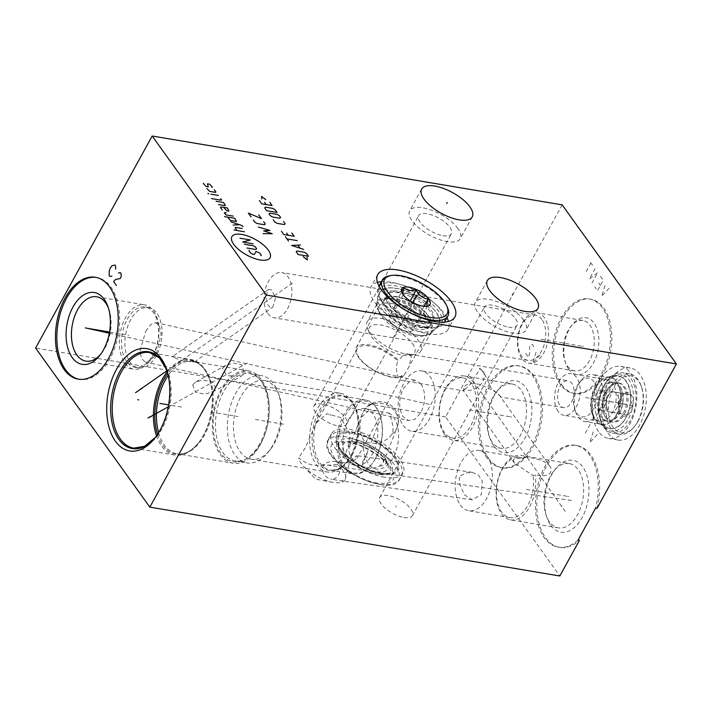 <?xml version="1.0" encoding="UTF-8"?>
<svg xmlns="http://www.w3.org/2000/svg" width="712" height="712" viewBox="0 0 712 712"><rect width="100%" height="100%" fill="white"/><g stroke="black" fill="none" stroke-linecap="round" stroke-linejoin="round"><path stroke-width="0.53" stroke-dasharray="3.56 2.67" d="M597.021 508.341A51.656 30.652 -80.5 0 0 576.773 445.516A51.656 30.652 -80.5 0 0 537.987 491.378A51.656 30.652 -80.5 0 0 559.659 547.394A51.656 30.652 -80.5 0 0 579.443 540.319M562.168 204.86L445.596 416.903L559.828 575.99M608.057 433.234A36.535 21.68 -80.5 0 0 618.069 440.043A36.535 21.68 -80.5 0 0 643.159 416.956A36.535 21.68 -80.5 0 0 640.186 374.788A36.535 21.68 -80.5 0 0 630.173 367.979A36.535 21.68 -80.5 0 0 605.084 391.066A36.535 21.68 -80.5 0 0 608.057 433.234M488.387 458.225A51.656 30.652 -80.5 0 0 502.547 467.855A51.656 30.652 -80.5 0 0 538.014 435.21A51.656 30.652 -80.5 0 0 533.813 375.598A51.656 30.652 -80.5 0 0 519.653 365.977A51.656 30.652 -80.5 0 0 484.187 398.622A51.656 30.652 -80.5 0 0 488.387 458.225M561.688 384.622A47.846 28.391 -80.5 0 0 574.798 393.54A47.846 28.391 -80.5 0 0 607.656 363.307A47.846 28.391 -80.5 0 0 603.767 308.091A47.846 28.391 -80.5 0 0 590.649 299.173A47.846 28.391 -80.5 0 0 557.799 329.407A47.846 28.391 -80.5 0 0 561.688 384.622M578.055 540.088A51.656 30.652 99.5 0 1 558.279 547.163A51.656 30.652 99.5 0 1 536.608 491.147A51.656 30.652 99.5 0 1 575.385 445.285A51.656 30.652 99.5 0 1 595.633 508.11M550.821 525.367A36.428 21.618 -80.5 0 0 582.14 517.544A36.428 21.618 -80.5 0 0 582.852 467.09A36.428 21.618 99.5 0 0 555.191 469.315A36.428 21.618 99.5 0 0 547.038 517.855A36.428 21.618 99.5 0 0 550.821 525.367M569.217 463.548A32.618 19.358 99.5 0 0 553.384 471.62A32.618 19.358 99.5 0 0 546.086 515.087A32.618 19.358 99.5 0 0 549.468 521.807A32.618 19.358 -80.5 0 0 558.413 527.886A32.618 19.358 -80.5 0 0 580.814 507.273A32.618 19.358 -80.5 0 0 578.162 469.626A32.618 19.358 99.5 0 0 569.217 463.548L521.309 455.502A32.618 19.358 99.5 0 1 525.242 456.917L523.569 458.626C515.942 458.136 512.604 458.786 513.548 460.584L514.58 463.218L533.074 475.643L535.202 474.753C550.714 478.419 552.574 471.13 550.376 466.876L499.139 394.902C498.026 392.997 491.609 389.508 479.897 384.418C469.706 382.673 464.242 384.168 463.521 388.912L463.574 390.835L399.637 380.092L402.102 375.491L403.944 375.491L408.902 366.858L411.385 356.409L408.341 353.989L568.069 380.813A13.59 8.063 -80.5 0 0 558.733 389.402A13.59 8.063 -80.5 0 0 559.837 405.092A13.59 8.063 -80.5 0 0 563.566 407.62A13.59 8.063 -80.5 0 0 572.902 399.032A13.59 8.063 -80.5 0 0 571.789 383.35A13.59 8.063 -80.5 0 0 568.069 380.813M550.376 466.876L548.623 464.669C545.063 461.18 537.266 458.599 525.242 456.917M558.413 527.886L510.504 519.849A32.618 19.358 -80.5 0 1 501.568 513.77A32.618 19.358 99.5 0 1 498.907 476.114A32.618 19.358 99.5 0 1 521.309 455.502M402.102 375.491A26.317 10.751 -151.2 0 1 381.383 373.827A26.317 10.751 -151.2 0 1 359.382 357.878A26.317 10.751 -151.2 0 1 357.21 348.711A26.317 10.751 -151.2 0 1 374.209 347.171A26.317 10.751 -151.2 0 1 397.732 360.931C396.477 364.829 396.21 368.709 396.922 372.59L398.266 377.956L399.637 380.092M463.352 390.532C463.743 391.164 463.904 390.781 463.841 389.384A13.59 10.342 -35.2 0 0 479.763 385.53A13.59 10.342 -35.2 0 0 482.789 371.005A13.59 10.342 -35.2 0 0 479.479 368.282C479.265 372.162 474.735 375.722 474.174 377.574C473.444 379.22 469.457 387.381 463.841 389.384M500.972 396.851L491.075 387.907L484.169 372.954L479.479 368.282M341.306 462.693L350.767 462.827L357.202 457.958L356.739 455.627L350.117 461.269C347.465 468.879 345.89 474.94 345.382 479.452L341.733 480.92L332.139 479.372A13.59 8.393 -81.8 0 0 338.903 473.907A13.59 8.393 98.2 0 0 341.306 462.693C336.233 460.895 331.472 460.887 327.022 462.64C324.761 464.073 323.577 465.185 323.479 465.968C322.821 466.431 322.616 468.176 322.848 471.211C324.049 475.678 327.146 478.402 332.139 479.372M337.319 464.411A26.317 10.751 28.8 0 1 343.086 470.525A26.317 10.751 -151.2 0 1 345.382 479.452A26.317 10.751 -151.2 0 1 345.258 479.692A26.317 10.751 -151.2 0 1 332.744 482.327A26.317 10.751 -151.2 0 1 303.615 466.316A26.317 10.751 -151.2 0 1 301.31 463.512A26.317 10.751 28.8 0 1 298.675 457.923C310.743 466.351 312.399 466.636 337.319 464.411L344.973 455.048L349.103 443.612L349.334 432.469L340.461 417.463L326.799 413.761L316.475 422.803L304.976 448.338L298.675 457.923M459.863 477.165C459.08 477.85 459.098 480.395 459.925 484.801L464.642 494.974L472.172 499.815L481.41 494.546L482.3 480.983L478.464 475.224L472.314 472.368L466.493 472.848C462.186 474.628 459.979 476.07 459.863 477.165M460.353 505.039A30.554 18.129 -80.5 0 0 468.727 510.735A30.554 18.129 -80.5 0 0 489.705 491.422A30.554 18.129 -80.5 0 0 487.222 456.161A30.554 18.129 99.5 0 0 478.847 450.465A30.554 18.129 99.5 0 0 457.869 469.778A30.554 18.129 99.5 0 0 460.353 505.039M523.569 458.626A30.554 18.129 -80.5 0 0 520.018 457.38A30.554 18.129 -80.5 0 0 499.041 476.693A30.554 18.129 -80.5 0 0 501.524 511.955A30.554 18.129 -80.5 0 0 509.899 517.651A30.554 18.129 -80.5 0 0 533.074 475.643M510.504 519.849A32.618 19.358 -80.5 0 0 535.202 474.753M264.321 380.502A39.908 23.683 -80.5 0 1 279.398 396.157A39.908 23.683 -80.5 0 1 274.476 443.211A39.908 23.683 99.5 0 1 270.462 449.343A39.908 23.683 99.5 0 1 251.105 459.213A39.908 23.683 99.5 0 1 234.159 435.984A39.908 23.683 99.5 0 1 240.941 396.504A39.908 23.683 -80.5 0 1 264.321 380.502L340.452 393.291A39.908 23.683 -80.5 0 0 317.071 409.293A39.908 23.683 99.5 0 0 310.281 448.765A39.908 23.683 99.5 0 0 327.235 472.003A39.908 23.683 99.5 0 0 346.593 462.124A39.908 23.683 99.5 0 0 350.607 456A39.908 23.683 -80.5 0 0 355.528 408.946A39.908 23.683 -80.5 0 0 340.452 393.291M403.944 375.491A27.732 11.33 -151.2 0 1 382.308 374.476A27.732 11.33 -151.2 0 1 358.421 357.388A27.732 11.33 28.8 0 1 356.133 347.723A27.732 11.33 28.8 0 1 374.183 346.148A27.732 11.33 28.8 0 1 399.023 360.788L397.732 360.931M379.033 312.159A27.732 11.33 28.8 0 1 378.909 306.302A27.732 11.33 28.8 0 1 399.904 305.715A27.732 11.33 28.8 0 1 425.215 323.355A27.732 11.33 -151.2 0 1 427.503 333.02A27.732 11.33 -151.2 0 1 422.492 336.046A27.732 11.33 -151.2 0 1 381.196 315.968A27.732 11.33 28.8 0 1 379.033 312.159L377.449 308.225A31.399 12.825 28.8 0 0 379.897 312.541A31.399 12.825 -151.2 0 0 426.657 335.281A31.399 12.825 -151.2 0 0 431.623 332.851L438.378 325.339A33.713 13.768 -151.2 0 1 412.186 324.432A33.713 13.768 -151.2 0 1 382.842 303.535A33.713 13.768 28.8 0 1 379.567 293.006A33.713 13.768 28.8 0 1 404.167 290.576A33.713 13.768 28.8 0 1 436.358 312.524A33.713 13.768 -151.2 0 1 438.378 325.339M408.377 353.998C404.603 353.597 401.488 355.867 399.023 360.788M431.623 332.851A31.399 12.825 -151.2 0 0 429.745 320.907A31.399 12.825 28.8 0 0 399.752 300.464A31.399 12.825 28.8 0 0 376.844 302.733A31.399 12.825 28.8 0 0 377.449 308.225M446.958 317.73A44.037 17.987 -151.2 0 0 444.564 313.894A44.037 17.987 28.8 0 0 381.401 281.685M377.422 282.353A44.037 17.987 28.8 0 0 371.014 286.811A44.037 17.987 28.8 0 0 374.645 302.155A44.037 17.987 -151.2 0 0 414.847 330.172A44.037 17.987 -151.2 0 0 448.195 329.247A44.037 17.987 -151.2 0 0 448.524 321.441M445.596 416.903L35.6 348.052M403.944 517.473A18.699 7.636 28.8 0 0 412.471 515.533A18.699 7.636 28.8 0 0 406.285 504.212A18.699 7.636 28.8 0 0 388.227 495.579A18.699 7.636 28.8 0 0 379.692 497.51A18.699 7.636 28.8 0 0 385.886 508.84A18.699 7.636 28.8 0 0 403.944 517.473M338.236 425.963A18.699 7.636 28.8 0 0 346.771 424.023A18.699 7.636 28.8 0 0 340.576 412.702A18.699 7.636 28.8 0 0 322.518 404.069A18.699 7.636 28.8 0 0 313.992 406.009A18.699 7.636 28.8 0 0 320.186 417.33A18.699 7.636 28.8 0 0 338.236 425.963M380.368 484.632A40.78 16.661 28.8 0 0 398.969 480.413A40.78 16.661 28.8 0 0 385.468 455.724A40.78 16.661 28.8 0 0 346.094 436.91A40.78 16.661 28.8 0 0 327.502 441.128A40.78 16.661 28.8 0 0 340.995 465.817A40.78 16.661 28.8 0 0 380.368 484.632M157.486 434.4A47.446 28.16 -80.5 0 0 198.826 442.472A47.446 28.16 -80.5 0 0 203.605 435.192A47.446 28.16 -80.5 0 0 209.444 379.247L209.195 378.526A48.443 28.747 -80.5 0 1 203.232 435.637A48.443 28.747 99.5 0 1 198.354 443.078A48.443 28.747 99.5 0 1 174.849 455.066A48.443 28.747 99.5 0 1 156.489 435.869M209.195 378.526A48.443 28.747 -80.5 0 0 190.896 359.515A48.443 28.747 -80.5 0 0 167.275 371.655M193.682 360.806C192.124 359.952 187.167 358.848 178.819 357.486C172.34 356.276 170.586 356.258 173.559 357.433L183.064 361.082L194.34 361.981L193.682 360.806M268.415 289.57L271.824 289.873L275.526 298.203L272.767 307.219L270.133 307.424L267.668 304.674L266.048 295.872L268.415 289.57L172.402 356.605L173.559 357.433M192.703 384.845L195.871 381.863L202.778 380.066L212.301 381.739L216.181 388.788L212.746 391.92L204.709 394.128L195.64 392.383L192.703 384.845M260.467 444.413A46.814 27.777 -80.5 0 0 268.424 398.106A46.814 27.777 -80.5 0 0 248.55 370.854A46.814 27.777 -80.5 0 0 221.12 389.624A46.814 27.777 99.5 0 0 213.164 435.931A46.814 27.777 99.5 0 0 233.038 463.183A46.814 27.777 99.5 0 0 260.467 444.413M222.438 368.398L225.9 365.247L234.07 363.049L241.866 364.856L244.269 373.248L241.341 376.096L226.995 375.722L222.438 368.398M420.979 383.964C425.927 392.259 425.927 401.773 420.97 412.497L415.185 419.119L408.537 420.552L403.045 416.582C398.417 408.252 398.542 398.88 403.437 388.467L409.195 381.846L415.799 380.395L420.979 383.964M145.738 331.222L150.766 324.467L155.768 322.634L159.506 326.212L161.135 334.088L156.453 353.739L151.015 360.441L145.399 362.097L141.394 358.456L140.068 350.607L145.738 331.222M403.232 425.5A30.554 18.129 -80.5 0 0 411.616 431.187A30.554 18.129 -80.5 0 0 432.593 411.883A30.554 18.129 -80.5 0 0 430.11 376.612A30.554 18.129 99.5 0 0 421.735 370.925A30.554 18.129 99.5 0 0 400.749 390.229A30.554 18.129 99.5 0 0 403.232 425.5M259.871 443.585A45.399 26.94 99.5 0 1 245.302 459.427A45.399 26.94 99.5 0 1 216.092 443.879A45.399 26.94 99.5 0 1 221.717 390.452A45.399 26.94 -80.5 0 1 258.91 378.401A45.399 26.94 -80.5 0 1 259.871 443.585M249.69 373.631A44.26 26.264 -80.5 0 1 260.022 379.638A44.26 26.264 -80.5 0 1 260.957 443.184A44.26 26.264 99.5 0 1 246.752 458.626A44.26 26.264 99.5 0 1 235.031 460.931A44.26 26.264 99.5 0 1 216.243 435.166A44.26 26.264 99.5 0 1 223.764 391.377A44.26 26.264 -80.5 0 1 249.69 373.631L261.589 375.633A44.26 26.264 -80.5 0 0 235.663 393.38A44.26 26.264 99.5 0 0 228.134 437.159A44.26 26.264 99.5 0 0 246.93 462.925A44.26 26.264 99.5 0 0 268.406 451.969A44.26 26.264 99.5 0 0 272.856 445.178A44.26 26.264 -80.5 0 0 278.303 392.997A44.26 26.264 -80.5 0 0 261.589 375.633M375.215 458.866A37.46 22.232 -80.5 0 0 379.834 414.704A37.46 22.232 -80.5 0 0 365.683 400.002A37.46 22.232 -80.5 0 0 343.736 415.025A37.46 22.232 99.5 0 0 337.363 452.084A37.46 22.232 99.5 0 0 353.277 473.889A37.46 22.232 99.5 0 0 371.45 464.624A37.46 22.232 99.5 0 0 375.215 458.866M380.101 415.497A36.374 21.582 -80.5 0 1 375.625 458.377A36.374 21.582 99.5 0 1 371.967 463.966A36.374 21.582 99.5 0 1 342.837 463.806A36.374 21.582 99.5 0 1 345.053 415.808A36.374 21.582 -80.5 0 1 380.101 415.497L379.834 414.704M365.123 408.626A28.872 17.133 -80.5 0 1 377.378 425.429A28.872 17.133 -80.5 0 1 372.474 453.989A28.872 17.133 99.5 0 1 355.555 465.568A28.872 17.133 99.5 0 1 343.3 448.756A28.872 17.133 99.5 0 1 348.212 420.196A28.872 17.133 -80.5 0 1 365.123 408.626L388.699 413.022C390.55 416.057 391.929 420.472 392.855 426.265C393.22 430.573 392.935 433.19 391.992 434.115L388.414 438.37L382.246 442.01C378.624 443.798 373.755 443.941 367.641 442.428L363.805 440.283C360.495 434.89 359.355 428.873 360.361 422.243L361.447 417.196L368.549 410.851L378.633 410.886M388.699 413.022A28.872 17.133 -80.5 0 1 393.184 457.469A28.872 17.133 99.5 0 1 376.274 469.048A28.872 17.133 99.5 0 1 363.805 440.283M372.269 448.355L367.205 443.736L355.208 442.366L349.396 446.549L349.031 447.982C348.568 454.701 351.862 460.228 358.919 464.571C364.535 467.846 370.285 468.808 376.159 467.473L379.558 466.04L383.323 462.48L383.163 457.22L378.028 450.144L372.269 448.355M349.031 447.982A21.102 8.624 -151.2 0 1 352.858 440.862A21.102 8.624 -151.2 0 1 358.43 441.031A21.102 8.624 28.8 0 1 367.205 443.736M379.558 466.04A21.102 8.624 28.8 0 0 385.601 458.866A21.102 8.624 28.8 0 0 378.028 450.144M381.596 473.293A34.034 13.902 -151.2 0 1 337.497 443.825A34.034 13.902 -151.2 0 1 352.992 433.457A34.034 13.902 28.8 0 1 390.763 453.686A34.034 13.902 28.8 0 1 391.324 473.427A34.034 13.902 28.8 0 1 381.596 473.293M384.435 477.245A40.78 16.661 -151.2 0 1 345.062 458.421A40.78 16.661 -151.2 0 1 331.561 433.733A40.78 16.661 -151.2 0 1 350.162 429.514A40.78 16.661 28.8 0 1 389.535 448.338A40.78 16.661 28.8 0 1 403.028 473.026A40.78 16.661 28.8 0 1 384.435 477.245M156.311 355.6A30.554 18.129 99.5 0 1 138.413 367.846A30.554 18.129 99.5 0 1 125.437 350.064A30.554 18.129 99.5 0 1 130.634 319.83A30.554 18.129 -80.5 0 1 148.532 307.584A30.554 18.129 -80.5 0 1 161.508 325.366A30.554 18.129 -80.5 0 1 156.311 355.6M127.261 319.27A30.554 18.129 99.5 0 1 145.159 307.014A30.554 18.129 99.5 0 1 158.135 324.805A30.554 18.129 99.5 0 1 152.938 355.03A30.554 18.129 99.5 0 1 135.04 367.285A30.554 18.129 99.5 0 1 122.064 349.494A30.554 18.129 99.5 0 1 127.261 319.27M152.866 356.08A32.618 19.358 -80.5 0 0 158.411 323.809A32.618 19.358 -80.5 0 0 144.554 304.816A32.618 19.358 -80.5 0 0 125.445 317.899A32.618 19.358 99.5 0 0 119.901 350.171A32.618 19.358 99.5 0 0 133.749 369.163A32.618 19.358 99.5 0 0 152.866 356.08M108.491 308.252A32.618 19.358 -80.5 0 1 108.972 309.578A32.618 19.358 -80.5 0 1 104.958 348.035A32.618 19.358 99.5 0 1 101.674 353.045A32.618 19.358 99.5 0 1 100.784 354.131M78.293 379.149L79.673 379.38A51.656 30.652 99.5 0 0 109.933 358.67A51.656 30.652 -80.5 0 0 118.717 307.566A51.656 30.652 -80.5 0 0 96.788 277.502A51.656 30.652 -80.5 0 0 96.093 277.395M79.673 379.38A51.656 30.652 99.5 0 1 78.987 379.247M471.282 383.528A30.554 18.129 -80.5 0 0 462.907 377.841A30.554 18.129 -80.5 0 0 441.93 397.145A30.554 18.129 -80.5 0 0 444.413 432.407A30.554 18.129 -80.5 0 0 452.788 438.103A30.554 18.129 -80.5 0 0 473.765 418.79A30.554 18.129 -80.5 0 0 471.282 383.528M444.448 434.222A32.618 19.358 99.5 0 1 441.796 396.575A32.618 19.358 99.5 0 1 464.197 375.954A32.618 19.358 99.5 0 1 473.142 382.033A32.618 19.358 -80.5 0 1 475.794 419.688A32.618 19.358 -80.5 0 1 453.393 440.301A32.618 19.358 -80.5 0 1 444.448 434.222M512.106 383.999A32.618 19.358 99.5 0 0 496.273 392.072A32.618 19.358 99.5 0 0 488.975 435.548A32.618 19.358 99.5 0 0 492.357 442.268A32.618 19.358 -80.5 0 0 501.293 448.346A32.618 19.358 -80.5 0 0 523.694 427.725A32.618 19.358 -80.5 0 0 521.042 390.078A32.618 19.358 99.5 0 0 512.106 383.999L464.197 375.954M493.701 445.819A36.428 21.618 99.5 0 1 489.927 438.316A36.428 21.618 99.5 0 1 498.08 389.776A36.428 21.618 99.5 0 1 525.741 387.542A36.428 21.618 -80.5 0 1 525.029 437.996A36.428 21.618 -80.5 0 1 493.701 445.819M487.008 457.994A51.656 30.652 99.5 0 1 482.807 398.382A51.656 30.652 99.5 0 1 518.274 365.745A51.656 30.652 99.5 0 1 532.434 375.366A51.656 30.652 -80.5 0 1 536.634 434.979A51.656 30.652 -80.5 0 1 501.168 467.624A51.656 30.652 -80.5 0 1 487.008 457.994M267.854 313.529A22.944 13.617 -80.5 0 0 274.147 317.801A22.944 13.617 -80.5 0 0 289.9 303.303A22.944 13.617 -80.5 0 0 288.031 276.826A22.944 13.617 99.5 0 0 281.747 272.545A22.944 13.617 99.5 0 0 265.994 287.052A22.944 13.617 99.5 0 0 267.854 313.529M541.903 319.457A22.944 13.617 -80.5 0 0 535.611 315.176A22.944 13.617 -80.5 0 0 519.858 329.683A22.944 13.617 -80.5 0 0 521.718 356.16A22.944 13.617 -80.5 0 0 528.01 360.432A22.944 13.617 -80.5 0 0 543.763 345.934A22.944 13.617 -80.5 0 0 541.903 319.457M521.771 358.447A25.552 15.166 99.5 0 1 519.689 328.953A25.552 15.166 99.5 0 1 537.24 312.808A25.552 15.166 99.5 0 1 544.244 317.57A25.552 15.166 -80.5 0 1 546.327 347.055A25.552 15.166 -80.5 0 1 528.776 363.209A25.552 15.166 -80.5 0 1 521.771 358.447M582.986 320.489A25.552 15.166 99.5 0 0 570.588 326.817A25.552 15.166 99.5 0 0 564.874 360.868A25.552 15.166 99.5 0 0 567.517 366.128A25.552 15.166 -80.5 0 0 574.522 370.89A25.552 15.166 -80.5 0 0 592.072 354.745A25.552 15.166 -80.5 0 0 589.99 325.25A25.552 15.166 99.5 0 0 582.986 320.489L537.24 312.808M568.674 369.172A28.818 17.097 99.5 0 1 565.684 363.236A28.818 17.097 99.5 0 1 572.137 324.841A28.818 17.097 99.5 0 1 594.013 323.079A28.818 17.097 -80.5 0 1 593.452 362.987A28.818 17.097 -80.5 0 1 568.674 369.172M560.308 384.391A47.846 28.391 99.5 0 1 556.41 329.175A47.846 28.391 99.5 0 1 589.269 298.942A47.846 28.391 99.5 0 1 602.379 307.86A47.846 28.391 -80.5 0 1 606.277 363.075A47.846 28.391 -80.5 0 1 573.418 393.309A47.846 28.391 -80.5 0 1 560.308 384.391M508.564 327.164A18.699 7.636 28.8 0 0 517.09 325.233A18.699 7.636 28.8 0 0 510.904 313.912A18.699 7.636 28.8 0 0 492.846 305.279A18.699 7.636 28.8 0 0 484.311 307.21A18.699 7.636 28.8 0 0 490.506 318.531A18.699 7.636 28.8 0 0 508.564 327.164M523.623 320.071A28.872 11.793 28.8 0 0 497.27 301.71A28.872 11.793 28.8 0 0 475.402 302.315A28.872 11.793 28.8 0 0 477.788 312.372A28.872 11.793 -151.2 0 0 504.141 330.733A28.872 11.793 -151.2 0 0 526.008 330.128A28.872 11.793 -151.2 0 0 523.623 320.071M442.855 235.663A18.699 7.636 28.8 0 0 451.39 233.723A18.699 7.636 28.8 0 0 445.196 222.402A18.699 7.636 28.8 0 0 427.138 213.769A18.699 7.636 28.8 0 0 418.612 215.7A18.699 7.636 28.8 0 0 424.806 227.03A18.699 7.636 28.8 0 0 442.855 235.663M457.914 228.561A28.872 11.793 28.8 0 0 431.561 210.2A28.872 11.793 28.8 0 0 409.703 210.805A28.872 11.793 28.8 0 0 412.088 220.862A28.872 11.793 -151.2 0 0 438.441 239.232A28.872 11.793 -151.2 0 0 460.299 238.618A28.872 11.793 -151.2 0 0 457.914 228.561M558.137 411.358A21.093 12.522 99.5 0 1 556.419 387.017A21.093 12.522 99.5 0 1 570.908 373.684A21.093 12.522 99.5 0 1 576.684 377.618A21.093 12.522 -80.5 0 1 578.402 401.96A21.093 12.522 -80.5 0 1 563.922 415.292A21.093 12.522 -80.5 0 1 558.137 411.358M606.9 379.727A21.093 12.522 99.5 0 0 596.665 384.952A21.093 12.522 99.5 0 0 591.939 413.058A21.093 12.522 99.5 0 0 594.128 417.401A21.093 12.522 -80.5 0 0 599.913 421.335A21.093 12.522 -80.5 0 0 614.394 408.003A21.093 12.522 -80.5 0 0 612.676 383.661A21.093 12.522 99.5 0 0 606.9 379.727L570.908 373.684M599.718 424.201A24.253 14.391 -80.5 0 1 595.241 420.347A24.253 14.391 99.5 0 1 592.731 415.354A24.253 14.391 99.5 0 1 598.16 383.038A24.253 14.391 99.5 0 1 607.648 376.959A24.253 14.391 99.5 0 1 616.574 381.552A24.253 14.391 -80.5 0 1 617.909 411.278A24.253 14.391 -80.5 0 1 599.718 424.201L607.843 427.903A26.584 15.78 -80.5 0 0 627.779 413.743A26.584 15.78 -80.5 0 0 626.32 381.151A26.584 15.78 99.5 0 0 616.539 376.114A26.584 15.78 99.5 0 0 600.163 394.964A26.584 15.78 99.5 0 0 602.939 423.685A26.584 15.78 -80.5 0 0 607.843 427.903M598.561 431.641A36.535 21.68 99.5 0 1 595.588 389.473A36.535 21.68 99.5 0 1 620.677 366.386A36.535 21.68 99.5 0 1 630.69 373.195A36.535 21.68 -80.5 0 1 633.662 415.354A36.535 21.68 -80.5 0 1 608.573 438.45A36.535 21.68 -80.5 0 1 598.561 431.641M638.068 421.21A28.872 17.133 -80.5 0 0 641.619 387.168A28.872 17.133 -80.5 0 0 613.806 387.417A28.872 17.133 -80.5 0 0 612.044 425.518A28.872 17.133 -80.5 0 0 635.157 425.642A28.872 17.133 -80.5 0 0 638.068 421.21M620.935 397.349A11.908 7.067 99.5 0 1 622.128 395.516A11.908 7.067 99.5 0 1 631.669 395.569A11.908 7.067 99.5 0 1 630.939 411.287A11.908 7.067 99.5 0 1 619.467 411.385A11.908 7.067 99.5 0 1 620.935 397.349M637.418 421.993A30.607 18.165 -80.5 0 0 641.183 385.904A30.607 18.165 -80.5 0 0 629.622 373.898A30.607 18.165 -80.5 0 0 611.688 386.171A30.607 18.165 -80.5 0 0 606.482 416.449A30.607 18.165 -80.5 0 0 619.485 434.267A30.607 18.165 -80.5 0 0 634.339 426.693A30.607 18.165 -80.5 0 0 637.418 421.993M604.524 384.97A30.607 18.165 -80.5 0 0 600.759 421.059A30.607 18.165 -80.5 0 0 612.32 433.065A30.607 18.165 -80.5 0 0 630.254 420.792A30.607 18.165 -80.5 0 0 635.46 390.514A30.607 18.165 -80.5 0 0 622.457 372.696A30.607 18.165 -80.5 0 0 607.603 380.27A30.607 18.165 -80.5 0 0 604.524 384.97M603.874 385.753A28.872 17.133 -80.5 0 0 600.323 419.795A28.872 17.133 -80.5 0 0 628.135 419.546A28.872 17.133 -80.5 0 0 629.898 381.445A28.872 17.133 -80.5 0 0 606.784 381.32A28.872 17.133 -80.5 0 0 603.874 385.753M619.289 383.127A19.794 11.748 -80.5 0 1 624.709 386.821A19.794 11.748 99.5 0 1 626.32 409.658A19.794 11.748 99.5 0 1 612.729 422.163A19.794 11.748 99.5 0 1 607.309 418.478A19.794 11.748 -80.5 0 1 605.698 395.641A19.794 11.748 -80.5 0 1 619.289 383.127L617.963 382.905A19.794 11.748 -80.5 0 0 611.519 384.702A19.794 11.748 -80.5 0 0 606.366 390.844A19.794 11.748 -80.5 0 0 605.903 418.149A19.794 11.748 -80.5 0 0 605.983 418.255A19.794 11.748 -80.5 0 0 611.403 421.94A19.794 11.748 -80.5 0 0 623 414.01A19.794 11.748 -80.5 0 0 623.383 386.598A19.794 11.748 -80.5 0 0 617.963 382.905M619.431 413.405A19.794 11.748 -80.5 0 0 619.903 386.109A19.794 11.748 -80.5 0 0 619.823 386.002A19.794 11.748 -80.5 0 0 614.394 382.308A19.794 11.748 -80.5 0 0 602.806 390.247A19.794 11.748 -80.5 0 0 602.414 417.659A19.794 11.748 -80.5 0 0 607.843 421.344A19.794 11.748 -80.5 0 0 614.287 419.555A19.794 11.748 -80.5 0 0 619.431 413.405M618.239 385.735A19.794 11.748 99.5 0 1 620.286 389.811A19.794 11.748 99.5 0 1 615.862 416.182A19.794 11.748 99.5 0 1 606.259 421.077A19.794 11.748 99.5 0 1 600.83 417.392A19.794 11.748 -80.5 0 1 599.219 394.555A19.794 11.748 -80.5 0 1 612.809 382.041A19.794 11.748 -80.5 0 1 618.239 385.735M620.286 389.811L619.28 386.883A23.816 14.133 99.5 0 0 616.814 381.979A23.816 14.133 -80.5 0 0 610.282 377.538A23.816 14.133 -80.5 0 0 593.933 392.588A23.816 14.133 -80.5 0 0 595.873 420.071A23.816 14.133 99.5 0 0 602.397 424.512L584.792 421.557A23.816 14.133 99.5 0 1 578.26 417.116A23.816 14.133 -80.5 0 1 575.794 412.212A23.816 14.133 -80.5 0 1 581.126 380.475A23.816 14.133 -80.5 0 1 592.678 374.583A23.816 14.133 -80.5 0 1 599.201 379.024A23.816 14.133 99.5 0 1 601.142 406.507A23.816 14.133 99.5 0 1 584.792 421.557M619.28 386.883A23.816 14.133 99.5 0 1 613.949 418.62A23.816 14.133 99.5 0 1 602.397 424.512M593.977 381.846A19.571 11.615 -80.5 0 0 579.114 383.047A19.571 11.615 -80.5 0 0 574.726 409.124A19.571 11.615 -80.5 0 0 576.756 413.156A19.571 11.615 -80.5 0 0 593.594 408.955A19.571 11.615 -80.5 0 0 593.977 381.846M624.148 393.603L631.046 394.857C629.924 398.142 630.494 401.71 632.746 405.564L628.892 410.076L627.548 415.007L620.659 413.743L619.111 410.352L618.959 403.037L620.303 398.106L624.148 393.603L610.771 391.351L617.66 392.615L619.36 403.312L614.171 412.755L607.283 411.492L605.583 400.794L610.771 391.351M632.746 405.564L619.36 403.312M627.548 415.007L614.171 412.755M631.046 394.857L617.66 392.615M618.959 403.037L605.583 400.794M620.659 413.743L607.283 411.492M614.216 391.983A10.217 6.07 -80.5 0 0 614.162 391.974A10.217 6.07 -80.5 0 0 608.173 396.077A10.217 6.07 -80.5 0 0 606.428 406.143A10.217 6.07 -80.5 0 0 610.727 412.123A10.217 6.07 -80.5 0 0 610.78 412.132A10.217 6.07 -80.5 0 0 616.761 408.038A10.217 6.07 -80.5 0 0 618.506 397.964A10.217 6.07 -80.5 0 0 614.216 391.983M604.702 406.009A10.217 6.07 -80.5 0 0 606.446 395.899A10.217 6.07 -80.5 0 0 602.103 389.945A10.217 6.07 -80.5 0 0 596.113 394.048A10.217 6.07 99.5 0 0 594.378 404.158A10.217 6.07 99.5 0 0 598.712 410.112A10.217 6.07 99.5 0 0 604.702 406.009M389.081 275.918A37.407 15.281 -151.2 0 1 399.387 276.131A37.407 15.281 -151.2 0 1 447.706 308.145M426.853 327.137A37.407 15.281 -151.2 0 1 378.526 295.124A37.407 15.281 -151.2 0 1 378.357 287.221A37.407 15.281 -151.2 0 1 395.418 283.349A37.407 15.281 -151.2 0 1 431.525 300.615A37.407 15.281 -151.2 0 1 443.914 323.266A37.407 15.281 -151.2 0 1 437.15 327.351A37.407 15.281 -151.2 0 1 426.853 327.137M425.358 327.511A35.662 14.569 -151.2 0 1 379.274 296.984A35.662 14.569 -151.2 0 1 395.382 285.761A35.662 14.569 -151.2 0 1 435.148 307.157A35.662 14.569 -151.2 0 1 435.174 327.716A35.662 14.569 -151.2 0 1 425.358 327.511M433.332 319.261A26.21 10.707 -151.2 0 0 431.169 310.129A26.21 10.707 28.8 0 0 407.246 293.46A26.21 10.707 28.8 0 0 387.399 294.012A26.21 10.707 28.8 0 0 389.562 303.143A26.21 10.707 -151.2 0 0 413.485 319.813A26.21 10.707 -151.2 0 0 433.332 319.261L432.531 320.712A26.21 10.707 -151.2 0 1 429.781 323.008A26.21 10.707 -151.2 0 1 420.578 323.426A26.21 10.707 -151.2 0 1 388.77 304.594A26.21 10.707 -151.2 0 1 386.144 299.022A26.21 10.707 -151.2 0 1 386.607 295.462A26.21 10.707 -151.2 0 1 398.56 292.757A26.21 10.707 -151.2 0 1 430.368 311.58A26.21 10.707 -151.2 0 1 432.531 320.712M396.424 296.628A26.21 10.707 -151.2 0 1 428.241 315.46A26.21 10.707 -151.2 0 1 430.867 321.041A26.21 10.707 -151.2 0 1 430.404 324.592A26.21 10.707 -151.2 0 1 418.451 327.306A26.21 10.707 -151.2 0 1 386.634 308.474A26.21 10.707 -151.2 0 1 384.471 299.343A26.21 10.707 -151.2 0 1 387.221 297.046A26.21 10.707 -151.2 0 1 396.424 296.628M429.247 320.943A26.21 10.707 -151.2 0 0 427.2 317.347A26.21 10.707 28.8 0 0 388.173 298.364A26.21 10.707 28.8 0 0 383.43 301.229A26.21 10.707 28.8 0 0 385.593 310.361A26.21 10.707 -151.2 0 0 409.516 327.031A26.21 10.707 -151.2 0 0 429.363 326.479A26.21 10.707 -151.2 0 0 429.247 320.943L431.125 325.598A30.554 12.487 -151.2 0 1 431.258 332.05A30.554 12.487 -151.2 0 1 408.127 332.7A30.554 12.487 -151.2 0 1 380.235 313.262A30.554 12.487 28.8 0 1 377.707 302.609L367.258 321.619A30.554 12.487 28.8 0 0 367.401 328.072A30.554 12.487 28.8 0 0 369.786 332.264A30.554 12.487 -151.2 0 0 415.292 354.398A30.554 12.487 -151.2 0 0 420.819 351.06A30.554 12.487 -151.2 0 0 418.291 340.407A30.554 12.487 28.8 0 0 390.399 320.978A30.554 12.487 28.8 0 0 367.258 321.619M388.173 298.364L383.234 299.271A30.554 12.487 28.8 0 1 428.74 321.406A30.554 12.487 -151.2 0 1 431.125 325.598M383.234 299.271A30.554 12.487 28.8 0 0 377.707 302.609M412.462 343.567A25.828 10.546 -151.2 0 1 409.925 355.386A25.828 10.546 -151.2 0 1 371.459 336.678A25.828 10.546 -151.2 0 1 369.448 333.136A25.828 10.546 -151.2 0 1 383.679 325.535A25.828 10.546 -151.2 0 1 412.462 343.567M402.529 293.7L403.206 294.901C405.947 300.161 409.925 303.161 415.149 303.908L420.454 306.632L426.524 306.258M410.219 300.936L407.397 306.08L394.938 303.988L394.421 310.895L406.356 319.893L418.816 321.984L419.332 315.078L407.397 306.08M403.731 287.995L394.938 303.988M424.174 306.276L419.332 315.078M427.609 306L418.816 321.984M415.149 303.908L406.356 319.893M403.206 294.901L394.421 310.895M419.074 318.531A13.59 5.554 -151.2 0 1 418.79 319.537A13.59 5.554 -151.2 0 1 412.586 320.943A13.59 5.554 -151.2 0 1 400.384 315.389A13.59 5.554 -151.2 0 1 394.679 307.442A13.59 5.554 -151.2 0 1 394.964 306.436A13.59 5.554 -151.2 0 1 401.168 305.03A13.59 5.554 -151.2 0 1 413.369 310.574A13.59 5.554 -151.2 0 1 419.074 318.531M395.436 315.452A13.59 5.554 -151.2 0 1 408.555 321.726A13.59 5.554 -151.2 0 1 413.058 329.959A13.59 5.554 -151.2 0 1 406.855 331.365A13.59 5.554 28.8 0 1 406.597 331.32A13.59 5.554 28.8 0 1 391.547 323.043A13.59 5.554 28.8 0 1 389.233 316.858A13.59 5.554 28.8 0 1 395.436 315.452M255.403 419.475L283.954 424.263M181.498 407.059L168.602 404.897M211.099 412.034L238.03 416.556M168.255 406.846L247.473 363.004M167 370.721L293.077 282.691M109.55 332.023L128.97 335.281M109.337 333.207L429.665 404.363M396.37 506.009L395.801 507.033M330.662 414.5L330.101 415.532M363.512 460.255L362.951 461.287M364.775 458.733L364.206 459.756M361.963 465.657L382.593 413.316M568.728 496.549L567.704 496.371L568.728 496.549M566.832 496.228L526.097 489.384M562.204 506.499L561.181 506.33M565.257 511.465L468.745 374.681M571.567 500.492L570.534 500.313M571.416 500.456L322.233 464.358M624.638 404.096L623.605 403.927L624.638 404.096M511.617 417.001L510.584 416.823L511.617 417.001M509.721 416.68L468.977 409.836M583.244 346.441L582.211 346.272L583.244 346.441M581.348 346.121L540.604 339.286M609.072 288.307L601.622 296.352L605.645 283.527M600.51 276.372L603.251 280.19L597.51 290.63L594.769 286.811M600.376 285.405L598.667 283.02M595.027 268.736L589.287 279.175L597.769 272.554L592.028 282.993M592.624 265.398L589.198 260.619M590.916 263.004L585.175 273.444M597.226 434.587L589.776 442.642L593.799 429.817M590.034 424.566L584.294 435.005M540.114 355.039L532.665 363.093L536.688 350.268M525.812 353.544L528.553 357.362L529.915 351.586L529.63 346.593L530.591 344.848L532.576 344.546L533.261 345.498L533.332 348.666M362.346 462.382L367.321 453.339M367.294 453.375L362.372 462.337M624.558 404.087L617.393 402.876L624.558 404.087M625.937 404.318L585.362 397.501M412.684 302.413L391.956 340.122M154.824 438.111L155.492 437.239A49.084 29.13 -80.5 0 0 156.15 436.429A49.084 29.13 -80.5 0 0 161.09 428.891A49.084 29.13 -80.5 0 0 167.133 371.023A49.084 29.13 -80.5 0 0 166.777 370.035L166.43 368.994M174.849 455.066L133.66 448.151A48.443 28.747 -80.5 0 0 162.042 428.722A48.443 28.747 -80.5 0 0 170.284 380.804A48.443 28.747 -80.5 0 0 149.707 352.6L190.896 359.515M158.589 432.665A46.814 27.777 -80.5 0 0 177.137 453.793A46.814 27.777 -80.5 0 0 204.558 435.023A46.814 27.777 -80.5 0 0 212.514 388.716A46.814 27.777 -80.5 0 0 192.641 361.465C199.921 362.755 205.528 368.691 209.444 379.247A47.446 28.16 -80.5 0 0 167.738 373.373M248.55 370.854L192.641 361.465A46.814 27.777 -80.5 0 0 168.21 375.375M351.283 455.182A38.101 22.606 -80.5 0 0 355.982 410.263A38.101 22.606 -80.5 0 0 319.27 410.593A38.101 22.606 -80.5 0 0 316.947 460.86A38.101 22.606 -80.5 0 0 347.456 461.029A38.101 22.606 -80.5 0 0 351.283 455.182M352.235 455.012A37.46 22.232 -80.5 0 0 358.608 417.953A37.46 22.232 -80.5 0 0 342.703 396.148A37.46 22.232 -80.5 0 0 320.756 411.171A37.46 22.232 -80.5 0 0 314.384 448.222A37.46 22.232 -80.5 0 0 330.297 470.036A37.46 22.232 -80.5 0 0 352.235 455.012M383.323 462.48L397.189 427.289A18.699 17.07 -158.5 0 0 388.966 405.982A18.699 17.07 21.5 0 0 362.39 413.574A18.699 17.07 21.5 0 0 361.447 417.196M349.396 446.549L362.39 413.574A18.699 18.699 0 0 1 386.652 403.028A18.699 18.699 0 0 1 397.189 427.289A18.699 17.07 -158.5 0 1 391.992 434.115M385.601 458.866L387.542 463.361A25.463 10.404 28.8 0 1 376.15 471.638A25.463 10.404 -151.2 0 1 347.616 456.214A25.463 10.404 -151.2 0 1 348.026 441.636A25.463 10.404 -151.2 0 1 354.754 441.832A25.463 10.404 28.8 0 1 387.542 463.361C384.961 455.84 366.547 443.425 354.291 441.849L348.026 441.636L352.858 440.862M337.497 443.825L339.152 448.231A30.082 12.291 -151.2 0 0 378.125 474.272A30.082 12.291 28.8 0 0 386.723 474.379A30.082 12.291 28.8 0 0 386.224 456.935A30.082 12.291 28.8 0 0 352.849 439.064A30.082 12.291 -151.2 0 0 339.152 448.231C342.846 458.937 362.773 471.985 377.591 474.299L386.723 474.379L391.324 473.427M377.271 483.083C362.435 480.84 341.805 468.629 334.231 457.611C326.853 445.294 331.267 439.954 347.474 441.591C362.31 443.834 382.94 456.045 390.514 467.063C397.892 479.381 393.478 484.721 377.271 483.083M382.193 474.121C367.365 471.887 346.726 459.676 339.161 448.649C331.774 436.331 336.189 430.991 352.404 432.629C367.232 434.872 387.862 447.083 395.436 458.101C402.814 470.427 398.4 475.767 382.193 474.121M576.773 445.516L575.385 445.285M559.659 547.394L558.279 547.163M546.086 515.087L547.038 517.855M553.384 471.62L555.191 469.315M563.566 407.62L500.661 397.065M400.34 379.505L357.202 457.958M472.172 499.815L341.733 480.92M472.314 472.368L356.739 455.627M520.018 457.38L478.847 450.465M509.899 517.651L468.727 510.735M484.169 372.954L482.789 371.005M514.58 463.218L463.441 390.728M303.615 466.316L315.514 479.167L332.744 482.327M251.105 459.213L327.235 472.003M357.21 348.711L316.475 422.803M427.503 333.02L408.902 366.858M378.909 306.302L356.133 347.723M422.492 336.046L426.657 335.281M376.844 302.733L379.567 293.006M377.752 274.547L371.014 286.811M195.871 381.863L225.9 365.247M155.768 322.634L415.799 380.395M145.399 362.097L408.537 420.552M212.746 391.92L241.341 376.096M198.354 443.078L198.826 442.472C191.67 451.177 184.444 454.95 177.137 453.793L233.038 463.183M246.752 458.626L245.302 459.427M260.022 379.638L258.91 378.401M235.031 460.931L246.93 462.925M270.462 449.343L268.406 451.969M279.398 396.157L278.303 392.997M365.683 400.002L342.703 396.148L347.616 398.133C350.393 399.984 352.752 402.939 354.674 407.006L355.528 408.946M346.593 462.124L345.16 463.681C342.009 466.894 338.823 468.914 335.592 469.76L330.297 470.036L353.277 473.889M371.967 463.966L371.45 464.624M355.555 465.568L376.274 469.048M327.502 441.128L331.561 433.733M398.969 480.413L403.028 473.026M145.159 307.014L148.532 307.584M135.04 367.285L138.413 367.846M85.849 361.118L133.749 369.163M96.654 296.77L144.554 304.816M108.972 309.578L108.019 306.81M101.674 353.045L99.867 355.35M95.399 277.271L96.788 277.502M462.907 377.841L421.735 370.925M452.788 438.103L411.616 431.187M501.293 448.346L453.393 440.301M488.975 435.548L489.927 438.316M496.273 392.072L498.08 389.776M519.653 365.977L518.274 365.745M502.547 467.855L501.168 467.624M194.34 361.981L272.767 307.219M535.611 315.176L281.747 272.545M528.01 360.432L274.147 317.801M574.522 370.89L528.776 363.209M564.874 360.868L565.684 363.236M570.588 326.817L572.137 324.841M590.649 299.173L589.269 298.942M574.798 393.54L573.418 393.309M412.471 515.533L517.09 325.233M487.355 280.572L475.402 302.315M537.961 308.385L526.008 330.128M379.692 497.51L484.311 307.21M346.771 424.023L451.39 233.723M421.655 189.063L409.703 210.805M472.252 216.875L460.299 238.618M313.992 406.009L418.612 215.7M454.932 316.982L448.195 329.247M599.913 421.335L563.922 415.292M591.939 413.058L592.731 415.354M596.665 384.952L598.16 383.038M607.648 376.959L616.539 376.114M630.173 367.979L620.677 366.386M618.069 440.043L608.573 438.45M378.802 484.124C371.175 482.781 363.298 479.897 355.19 475.465L342.374 466.912L331.214 455.03C328.615 451.212 327.351 447.287 327.413 443.273L328.944 437.933C334.328 430.012 343.665 430.422 350.865 431.588C365.906 434.632 379.452 441.6 391.493 452.485C400.375 461.243 403.784 468.923 401.71 475.509L399.494 479.532C393.834 484.507 386.936 486.029 378.802 484.124M380.653 473.079C386.652 473.72 390.025 473.507 390.781 472.457C390.683 471.54 392.098 474.085 389.962 468.309C387.702 461.029 364.135 444.243 349.013 442.633C340.514 442.437 337.07 442.713 338.681 443.478L339.401 446.789C341.084 453.962 365.042 471.397 380.653 473.079M641.619 387.168L641.183 385.904M635.157 425.642L634.339 426.693M619.485 434.267L612.32 433.065M600.323 419.795L600.759 421.059M606.784 381.32L607.603 380.27M629.622 373.898L622.457 372.696M607.843 421.344L606.259 421.077M612.729 422.163L611.403 421.94M614.287 419.555L619.137 413.699C621.621 409.062 622.893 403.891 622.973 398.177C623.312 394.813 622.288 390.79 619.903 386.109M599.807 386.785C593.247 400.705 593.425 413.04 600.349 423.765C604.025 427.948 608.279 429.541 613.103 428.553L617.589 426.746C620.935 424.681 623.73 421.593 625.99 417.472C632.55 403.544 632.372 391.217 625.447 380.484C621.772 376.301 617.527 374.708 612.703 375.705L608.217 377.511C604.871 379.567 602.067 382.656 599.807 386.785M611.519 384.702L606.668 390.55L603.295 400.553L602.913 408.412C603.287 412.631 604.283 415.87 605.903 418.149M614.394 382.308L612.809 382.041M615.862 416.182L613.949 418.62M610.282 377.538L592.678 374.583M574.726 409.124L575.794 412.212M579.114 383.047L581.126 380.475M621.434 396.397L622.128 395.516M619.111 410.352L619.467 411.385M614.162 391.974L602.103 389.945M610.78 412.132L598.712 410.112M378.989 286.064L378.357 287.221M379.274 296.984L378.526 295.124M435.174 327.716L437.15 327.351M444.546 322.109L443.914 323.266M384.471 299.343L383.43 301.229M387.399 294.012L386.607 295.462M387.221 297.046C388.672 296.352 391.377 296.281 395.329 296.842C409.409 298.381 430.813 314.384 430.867 321.041M420.276 331.578C402.68 329.113 376.479 311.046 377.618 297.732C377.52 294.75 379.327 292.053 383.056 289.633C388.182 287.808 392.739 287.417 396.735 288.476C414.322 290.941 440.523 309.008 439.384 322.331C439.491 325.304 437.675 328.001 433.946 330.421C428.82 332.246 424.263 332.637 420.276 331.578M429.781 323.008C428.33 323.702 425.634 323.773 421.682 323.221C413.236 321.619 404.861 317.766 396.575 311.66C392.027 308.545 386.313 301.852 386.144 299.022M430.404 324.592L429.363 326.479M431.258 332.05L420.819 351.06M409.925 355.386L415.292 354.398M369.448 333.136L367.401 328.072M425.509 306.472L427.102 306.178M402.654 294.412L401.791 292.267M418.79 319.537L413.058 329.959M394.964 306.436L389.233 316.858M391.547 323.043L397.697 329.683L406.597 331.32"/><path stroke-width="1.07" d="M149.832 507.14L559.828 575.99L579.443 540.319L578.055 540.088L595.633 508.11L597.021 508.341L676.4 363.948L562.168 204.86L152.172 136.01L35.6 348.052L149.832 507.14L266.404 295.097L152.172 136.01M381.401 281.685A44.037 17.987 28.8 0 0 377.422 282.353M446.958 317.73A44.037 17.987 -151.2 0 1 448.524 321.441M381.383 289.891A44.037 17.987 -151.2 0 1 377.752 274.547A44.037 17.987 -151.2 0 1 411.1 273.622A44.037 17.987 -151.2 0 1 451.301 301.63A44.037 17.987 -151.2 0 1 454.932 316.982A44.037 17.987 -151.2 0 1 421.584 317.908A44.037 17.987 -151.2 0 1 381.383 289.891M676.4 363.948L266.404 295.097M535.575 298.328A28.872 11.793 -151.2 0 1 537.961 308.385A28.872 11.793 -151.2 0 1 516.093 308.99A28.872 11.793 -151.2 0 1 489.74 290.63A28.872 11.793 -151.2 0 1 487.355 280.572A28.872 11.793 -151.2 0 1 509.222 279.967A28.872 11.793 -151.2 0 1 535.575 298.328M469.867 206.818A28.872 11.793 -151.2 0 1 472.252 216.875A28.872 11.793 -151.2 0 1 450.393 217.48A28.872 11.793 -151.2 0 1 424.041 199.12A28.872 11.793 -151.2 0 1 421.655 189.063A28.872 11.793 -151.2 0 1 443.514 188.458A28.872 11.793 -151.2 0 1 469.867 206.818M160.049 430.155A51.869 30.776 99.5 0 1 154.824 438.111A51.869 30.776 99.5 0 1 113.288 437.88A51.869 30.776 99.5 0 1 116.456 369.439A51.869 30.776 99.5 0 1 166.43 368.994A51.869 30.776 99.5 0 1 160.049 430.155M108.553 358.43A51.656 30.652 99.5 0 1 78.293 379.149A51.656 30.652 99.5 0 1 56.364 349.076A51.656 30.652 99.5 0 1 65.148 297.981A51.656 30.652 99.5 0 1 95.399 277.271A51.656 30.652 99.5 0 1 117.338 307.335A51.656 30.652 99.5 0 1 108.553 358.43M156.489 435.869A48.443 28.747 99.5 0 1 162.523 378.944A48.443 28.747 -80.5 0 1 167.275 371.655M100.784 354.131A32.618 19.358 99.5 0 1 85.849 361.118A32.618 19.358 99.5 0 1 71.992 342.125A32.618 19.358 99.5 0 1 77.546 309.853A32.618 19.358 -80.5 0 1 96.654 296.77A32.618 19.358 -80.5 0 1 108.491 308.252M103.534 349.761A36.428 21.618 -80.5 0 0 108.019 306.81A36.428 21.618 -80.5 0 0 72.927 307.121A36.428 21.618 99.5 0 0 70.702 355.19A36.428 21.618 99.5 0 0 99.867 355.35A36.428 21.618 99.5 0 0 103.534 349.761M96.093 277.395A51.656 30.652 -80.5 0 0 66.528 298.212A51.656 30.652 99.5 0 0 78.987 379.247M400.883 275.758A35.662 14.569 -151.2 0 1 446.958 306.285A35.662 14.569 -151.2 0 1 430.849 317.507A35.662 14.569 -151.2 0 1 391.084 296.112A35.662 14.569 -151.2 0 1 391.057 275.553A35.662 14.569 -151.2 0 1 400.883 275.758M422.652 306.08A16.145 6.595 28.8 0 0 427.102 306.178A16.145 6.595 28.8 0 0 427.084 296.868A16.145 6.595 28.8 0 0 409.08 287.185A16.145 6.595 28.8 0 0 401.791 292.267A16.145 6.595 28.8 0 0 422.652 306.08M446.958 306.285L447.706 308.145A37.407 15.281 -151.2 0 1 447.884 316.048A37.407 15.281 -151.2 0 1 430.822 319.919A37.407 15.281 -151.2 0 1 394.706 302.653A37.407 15.281 -151.2 0 1 382.317 280.003A37.407 15.281 -151.2 0 1 389.081 275.918L391.057 275.553M426.524 306.258L427.609 306C426.541 305.946 426.711 303.65 428.126 299.084L424.174 306.276M402.529 293.7L403.731 287.995L409.035 290.727L416.182 290.087C418.923 295.347 422.901 298.346 428.126 299.084M416.182 290.087L410.219 300.936M138.76 399.886L137.745 399.708M168.602 404.897L159.915 403.437M150.917 416.814L149.894 416.636M147.971 418.069L168.255 406.846M141.946 388.654L140.931 388.485M135.556 392.677L167 370.721M87.354 328.294L86.339 328.125M88.226 328.437L109.55 332.023M85.369 327.876L109.337 333.207M115.682 269.154L115.611 265.985L114.926 265.033L112.122 265.727L110.342 267.863L109.248 270.952L109.185 275.473L109.871 276.425L111.855 276.114M116.385 285.494L113.644 281.676L115.415 279.54L120.203 278.534L121.165 276.79L121.093 273.622L120.408 272.669L118.423 272.972M416.057 296.281L416.627 295.249L416.057 296.281M512.373 294.999L512.943 293.958M446.664 203.49L447.243 202.448M241.831 234.444A21.787 8.9 28.8 0 0 233.687 244.296A21.787 8.9 28.8 0 0 260.147 259.951A21.787 8.9 28.8 0 0 268.291 250.108A21.787 8.9 28.8 0 0 241.831 234.444M249.342 250.339L248.986 250.757L250.553 252.938L252.822 254.282L254.3 254.531L256 251.452L259.738 253.045L261.304 255.225L260.957 255.644M244.287 244.216L253.169 245.702L255.43 247.046L256.605 248.684L255.911 249.52L247.028 248.034M253.08 243.771L242.721 242.035L250.339 239.953L239.98 238.217M244.465 231.774L234.106 230.029M242.116 228.499L235.458 227.377L235.111 227.804L237.069 230.528M243.015 226.727L242.231 225.642L230.804 221.806M233.153 225.072L239.374 224.68M227.404 217.071L230.492 220.471L236.42 221.468L234.809 218.317L224.449 216.582M226.229 212.719L224.271 212.71L225.838 214.891L233.242 216.137M223.666 207.334L226.754 210.725L228.97 211.099L227.368 207.957L221.45 206.961L220.355 207.254L222.313 209.987M218.397 204.531L225.054 205.643L225.41 205.225L223.443 202.502L216.048 201.256M211.526 198.577L221.138 200.197L221.485 199.769L220.702 198.684M218.353 195.408L210.957 194.162M208.741 193.789L207.868 193.486L208.741 193.789M206.907 188.529L209.613 191.377L215.531 192.374L215.878 191.955L214.312 189.775M212.007 187.47L212.354 187.042L209.657 184.194L207.432 183.821L208.305 186.847L206.088 186.473L203.383 183.625L203.739 183.198M263.102 233.625L272.287 233.723L263.707 230.848L269.937 230.448L258.403 227.075M253.312 219.981L254.878 222.171L257.139 223.506L264.535 224.752L265.238 223.906L263.671 221.726M258.705 214.819L261.446 218.637L248.346 213.075L251.087 216.893M303.152 256.658L307.21 259.898L307.095 257.317M308.518 256.275L306.56 253.552L304.3 252.208L296.895 250.971L296.201 251.808L298.159 254.54L308.518 256.275M300.428 245.008L291.635 245.444L303.561 249.369M300.072 248.141L297.99 245.24M297.287 240.638L286.936 238.903M288.502 241.083L285.37 236.722M281.454 231.267L283.803 234.542L294.154 236.277L291.804 233.002M286.669 233.1L288.235 235.28M273.23 219.812L274.796 221.993L277.057 223.337L284.453 224.574L285.147 223.737L283.581 221.548M279.887 218.21L280.581 217.374L279.407 215.736L277.146 214.392L269.741 213.155L269.047 213.992L270.222 215.629L272.482 216.973L279.887 218.21M277.057 212.461L275.099 209.737L272.838 208.394L265.434 207.148L264.739 207.993L266.697 210.725L277.057 212.461M259.39 200.544L261.74 203.81L272.1 205.554L269.741 202.279M264.606 202.377L266.172 204.558M265.709 199.68L261.651 196.441L261.767 199.022M412.684 302.413L415.87 296.637M119.839 371.45A49.084 29.13 -80.5 0 0 116.617 435.788A49.084 29.13 -80.5 0 0 155.492 437.248L144.607 446.308L133.66 448.151A48.443 28.747 -80.5 0 1 113.092 419.947A48.443 28.747 -80.5 0 1 121.334 372.02A48.443 28.747 -80.5 0 1 149.707 352.6L159.452 357.913L166.777 370.035A49.084 29.13 -80.5 0 0 119.839 371.45M167.738 373.373A47.446 28.16 -80.5 0 0 163.724 379.656A47.446 28.16 -80.5 0 0 157.486 434.4M168.21 375.375A46.814 27.777 -80.5 0 0 165.22 380.235A46.814 27.777 -80.5 0 0 158.589 432.665M382.317 280.003L378.989 286.064M447.884 316.048L444.546 322.109"/></g></svg>
